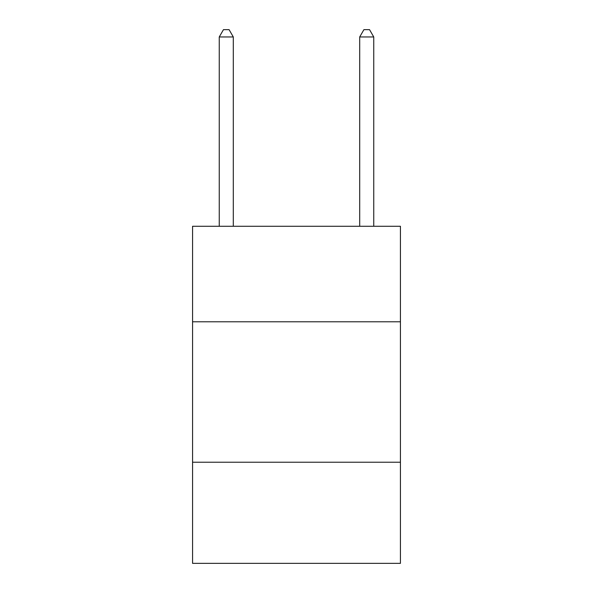 <?xml version="1.0" encoding="UTF-8"?>
<svg xmlns="http://www.w3.org/2000/svg" width="593" height="593" viewBox="0 0 593 593"><rect width="100%" height="100%" fill="white"/><g stroke="black" fill="none" stroke-linecap="round" stroke-linejoin="round"><path stroke-width="0.89" d="M400.431 321.784L400.431 226.274L192.569 226.274L192.569 321.784L400.431 321.784L400.431 563.35L192.569 563.35L192.569 321.784M400.431 462.229L192.569 462.229M233.301 226.274L233.301 36.951L219.254 36.951L219.254 226.274M219.254 36.951L223.465 29.65L229.083 29.65L233.301 36.951M373.746 226.274L373.746 36.951L359.699 36.951L359.699 226.274M359.699 36.951L363.917 29.65L369.535 29.65L373.746 36.951"/></g></svg>
